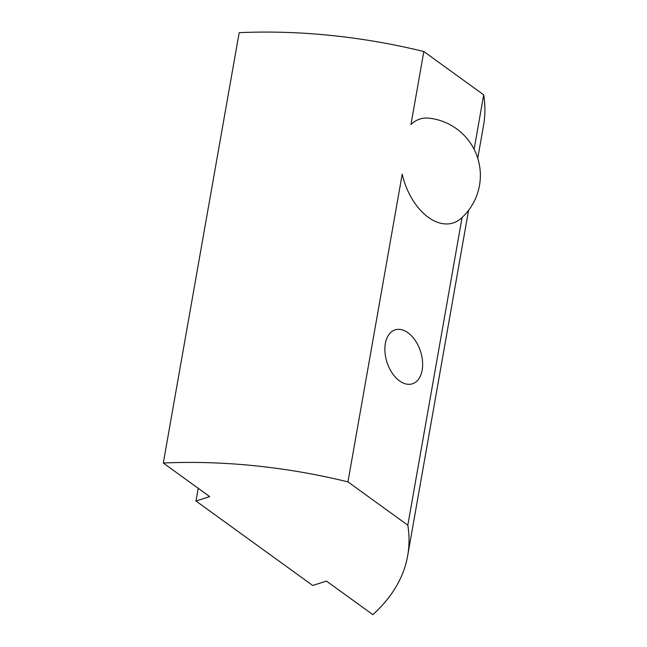 <?xml version="1.0" encoding="UTF-8"?>
<svg xmlns="http://www.w3.org/2000/svg" width="647" height="647" viewBox="0 0 647 647"><rect width="100%" height="100%" fill="white"/><g stroke="black" fill="none" stroke-linecap="round" stroke-linejoin="round"><path stroke-width="0.97" d="M462.079 217.481A54.542 33.959 -107.8 0 1 461.287 218.225A54.542 33.959 -107.8 0 1 402.208 174.164L347.949 481.886A345.441 174.803 -170 0 0 163.295 463.034L239.18 32.69A345.441 174.803 10 0 1 423.834 51.534L483.705 94.858A345.441 174.803 10 0 1 483.552 125.364L477.753 158.256M423.834 51.534L410.958 124.523A54.542 33.959 -107.8 0 1 429.131 118.191A57.575 57.575 0 0 1 461.287 218.225M462.079 217.505L407.82 525.202L347.949 481.886M198.217 488.299L195.968 501.021L312.727 585.486L326.452 581.079L372.85 614.65A345.441 174.803 -170 0 0 407.675 555.708A345.441 174.803 -170 0 0 407.82 525.202M483.705 94.858L474.105 149.295M385.353 343.517A28.314 17.623 -107.8 0 1 395.091 329.881A28.314 17.623 -107.8 0 1 420.534 351.442A28.314 17.623 -107.8 0 1 412.422 383.792A28.314 17.623 -107.8 0 1 392.171 373.06A28.314 17.623 -107.8 0 1 385.353 343.517M163.295 463.034L209.701 496.605L195.968 501.021M468.574 210.332L407.675 555.708M479.492 185.414A57.575 57.575 0 0 0 429.131 118.191"/></g></svg>
